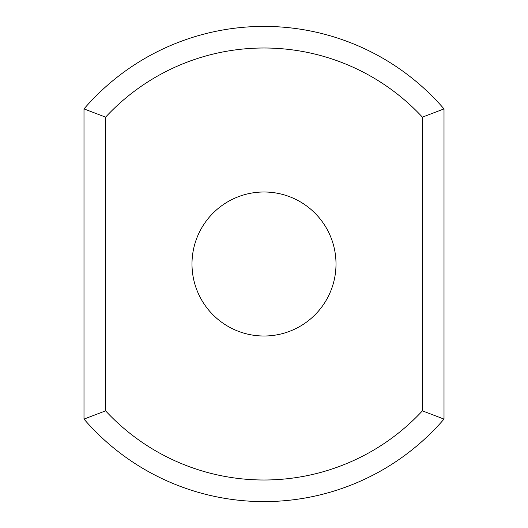 <?xml version="1.0" encoding="UTF-8"?>
<svg xmlns="http://www.w3.org/2000/svg" width="528" height="528" viewBox="0 0 528 528"><rect width="100%" height="100%" fill="white"/><g stroke="black" fill="none" stroke-linecap="round" stroke-linejoin="round"><path stroke-width="0.79" d="M422.4 410.85L444.002 419.093A237.6 237.6 0 0 1 83.998 419.093L83.998 108.907L105.6 117.15A215.998 215.998 0 0 1 422.4 117.15L422.4 410.85A215.998 215.998 0 0 1 105.6 410.85L105.6 117.15M83.998 419.093L105.6 410.85M83.998 108.907A237.6 237.6 0 0 1 444.002 108.907L422.4 117.15M444.002 419.093L444.002 108.907M264 192.001A71.999 71.999 0 0 1 326.357 300.003A71.999 71.999 0 0 1 201.643 300.003A71.999 71.999 0 0 1 264 192.001"/></g></svg>
